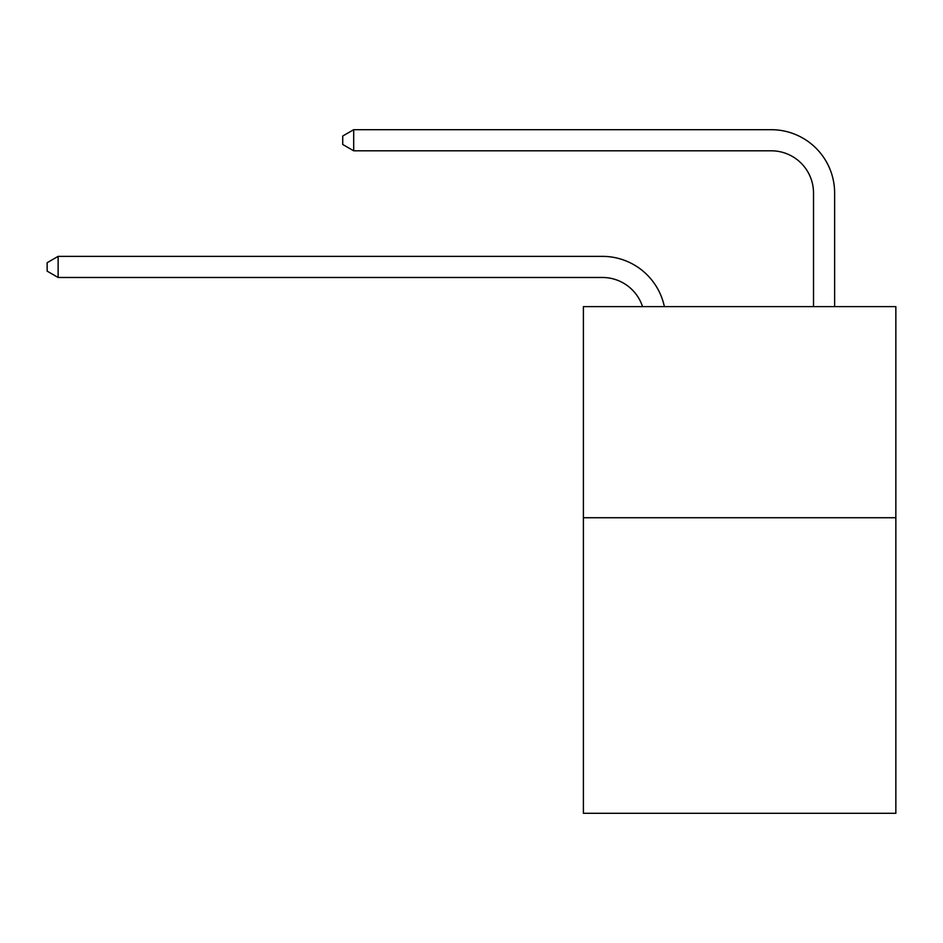 <?xml version="1.0" encoding="UTF-8"?>
<svg xmlns="http://www.w3.org/2000/svg" width="943" height="943" viewBox="0 0 943 943"><rect width="100%" height="100%" fill="white"/><g stroke="black" fill="none" stroke-linecap="round" stroke-linejoin="round"><path stroke-width="1.41" d="M895.85 517.731L895.85 813.302L583.399 813.302L583.399 306.616L895.85 306.616L895.85 517.731L583.399 517.731M602.388 277.478A42.223 42.223 -41.9 0 1 642.537 306.616A42.223 42.223 -25 0 0 602.388 277.478L58.124 277.478L47.15 271.148L47.15 262.708L58.124 256.366L602.388 256.366A63.334 63.334 138.1 0 1 664.367 306.616M813.514 306.616L813.514 193.032A42.223 42.223 12 0 0 771.291 150.809L353.696 150.809L342.722 144.479L342.722 136.028L353.696 129.698L771.291 129.698A63.334 63.334 45.8 0 1 834.626 193.032L834.626 306.616M58.124 256.366L602.388 256.366L58.124 256.366L602.388 256.366L58.124 256.366L602.388 256.366L58.124 256.366L602.388 256.366L58.124 256.366L602.388 256.366L58.124 256.366L602.388 256.366L58.124 256.366L602.388 256.366L58.124 256.366L602.388 256.366L58.124 256.366L602.388 256.366L58.124 256.366L602.388 256.366L58.124 256.366L602.388 256.366L58.124 256.366L602.388 256.366L58.124 256.366L602.388 256.366L58.124 256.366L602.388 256.366L58.124 256.366L602.388 256.366L58.124 256.366L602.388 256.366L58.124 256.366L602.388 256.366L58.124 256.366L602.388 256.366L58.124 256.366L602.388 256.366L58.124 256.366L602.388 256.366L58.124 256.366L602.388 256.366L58.124 256.366L602.388 256.366L58.124 256.366L58.124 277.478M813.514 193.032A42.223 42.223 -134.2 0 0 771.291 150.809A42.223 42.223 -134.2 0 1 813.514 193.032A42.223 42.223 -134.2 0 0 771.291 150.809A42.223 42.223 -134.2 0 1 813.514 193.032A42.223 42.223 -134.2 0 0 771.291 150.809A42.223 42.223 -134.2 0 1 813.514 193.032A42.223 42.223 -134.2 0 0 771.291 150.809A42.223 42.223 -134.2 0 1 813.514 193.032A42.223 42.223 -134.2 0 0 771.291 150.809A42.223 42.223 -134.2 0 1 813.514 193.032A42.223 42.223 -134.2 0 0 771.291 150.809A42.223 42.223 -134.2 0 1 813.514 193.032A42.223 42.223 -134.2 0 0 771.291 150.809A42.223 42.223 -134.2 0 1 813.514 193.032A42.223 42.223 -134.2 0 0 771.291 150.809A42.223 42.223 -134.2 0 1 813.514 193.032A42.223 42.223 -134.2 0 0 771.291 150.809A42.223 42.223 -134.2 0 1 813.514 193.032A42.223 42.223 -134.2 0 0 771.291 150.809A42.223 42.223 -134.2 0 1 813.514 193.032A42.223 42.223 -134.2 0 0 771.291 150.809A42.223 42.223 -134.2 0 1 813.514 193.032A42.223 42.223 -134.2 0 0 771.291 150.809A42.223 42.223 -134.2 0 1 813.514 193.032A42.223 42.223 -134.2 0 0 771.291 150.809A42.223 42.223 -134.2 0 1 813.514 193.032A42.223 42.223 -134.2 0 0 771.291 150.809A42.223 42.223 -134.2 0 1 813.514 193.032A42.223 42.223 -134.2 0 0 771.291 150.809A42.223 42.223 -134.2 0 1 813.514 193.032A42.223 42.223 -134.2 0 0 771.291 150.809A42.223 42.223 -134.2 0 1 813.514 193.032A42.223 42.223 -134.2 0 0 771.291 150.809A42.223 42.223 -134.2 0 1 813.514 193.032A42.223 42.223 -134.2 0 0 771.291 150.809A42.223 42.223 -134.2 0 1 813.514 193.032A42.223 42.223 -134.2 0 0 771.291 150.809A42.223 42.223 -134.2 0 1 813.514 193.032A42.223 42.223 -134.2 0 0 771.291 150.809A42.223 42.223 -134.2 0 1 813.514 193.032A42.223 42.223 -134.2 0 0 771.291 150.809A42.223 42.223 -134.2 0 1 813.514 193.032A42.223 42.223 -134.2 0 0 771.291 150.809A42.223 42.223 -134.2 0 1 813.514 193.032A42.223 42.223 -134.2 0 0 771.291 150.809M353.696 129.698L353.696 150.809"/></g></svg>

